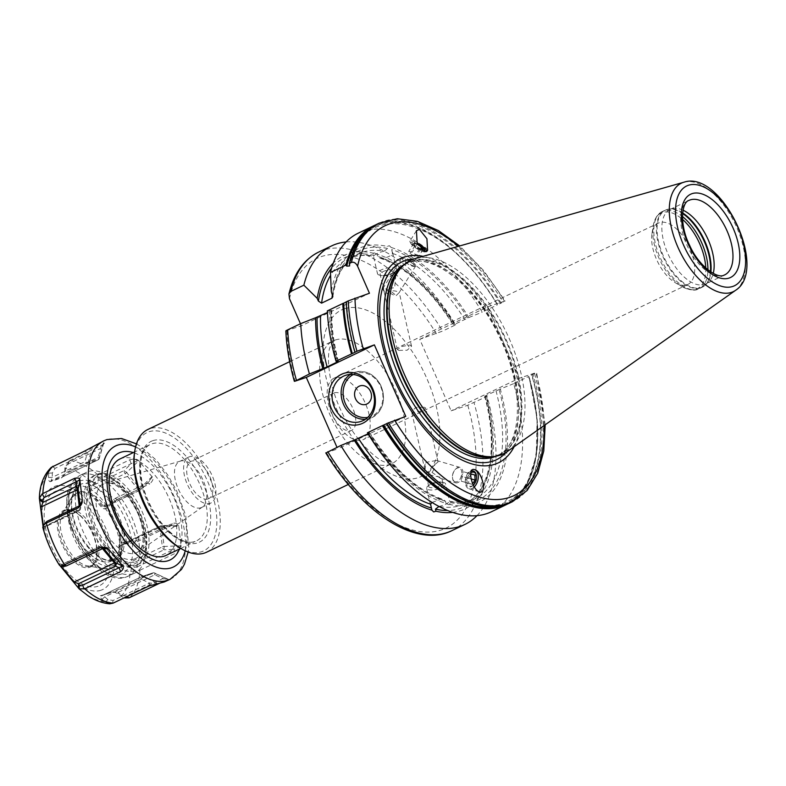 <?xml version="1.0" encoding="UTF-8"?>
<svg xmlns="http://www.w3.org/2000/svg" width="786" height="786" viewBox="0 0 786 786"><rect width="100%" height="100%" fill="white"/><g stroke="black" fill="none" stroke-linecap="round" stroke-linejoin="round"><path stroke-width="0.59" stroke-dasharray="3.93 2.95" d="M476.974 515.685A154.39 79.288 -115.6 0 0 487.045 396.39L467.798 405.242L451.135 410.832L419.744 339.306L442.616 331.083A154.39 79.288 64.4 0 0 318.615 252.11M346.115 241.95A154.39 79.288 -115.6 0 1 455.644 324.854L442.616 331.083M365.343 232.558A153.319 78.738 -115.6 0 1 497.44 304.801L482.25 312.14A154.39 79.288 -115.6 0 0 358.249 233.167M375.443 224.993A154.39 79.288 -115.6 0 1 497.725 304.742M502.46 505.427A153.712 78.934 64.4 0 0 528.939 376.307L528.84 376.327A153.319 78.738 -115.6 0 1 498.196 506.233M419.744 339.306L487.821 306.756L504.484 301.166L501.114 303.121A154.39 79.288 64.4 0 0 377.113 224.148M506.351 504.622A154.39 79.288 -115.6 0 0 528.565 376.533L513.651 383.666A154.39 79.288 -115.6 0 1 491.437 511.755M545.199 424.774L536.612 372.525L528.772 376.327C546.27 435.925 536.435 489.049 507.353 501.448C476.571 517.719 422.387 483.822 386.643 423.703L386.476 423.723M327.32 310.902L331.191 310.499L327.408 312.523M336.889 361.855A140.409 72.106 -115.6 0 1 329.717 310.991M513.651 383.666L500.299 389.041A140.409 72.106 -115.6 0 1 450.054 504.484L449.346 501.507C447.961 503.512 444.512 505.162 439.001 506.449L438.912 506.469M450.054 504.484L448.737 504.72L446.016 503.413A140.409 72.106 -115.6 0 1 368.28 433.381L367.435 432.781M391.173 247.482A140.409 72.106 -115.6 0 1 468.908 317.515L454.799 324.254A140.409 72.106 64.4 0 0 377.064 254.222L377.545 256.324L379.923 258.122L382.163 258.368C387.763 257.464 391.212 255.823 392.509 253.416L391.173 247.482L389.394 245.723L387.134 246.411A140.409 72.106 -115.6 0 0 331.299 291.596M468.908 317.515L482.25 312.14M500.299 389.041L485.669 395.692A135.683 69.679 64.4 0 1 464.89 503.708C489.678 492.999 498.845 447.932 484.657 396.262M446.016 503.413L445.534 501.311L443.157 499.513C417.297 490.503 392.853 468.299 369.823 432.899M368.28 433.381L369.459 432.988L368.074 433.823M387.616 248.514A138.12 70.927 64.4 0 0 332.507 294.347A135.683 69.679 -115.6 0 1 358.19 253.927A135.683 69.679 -115.6 0 1 384.079 251.186L387.616 248.514L387.134 246.411M338.059 361.462A138.12 70.927 -115.6 0 1 331.191 310.499L330.886 310.863A135.683 69.679 -115.6 0 0 337.351 361.698M440.975 482.034A7.29 2.505 167.1 0 0 429.981 484.549A7.29 2.505 167.1 0 0 428.734 486.465A7.29 2.505 167.1 0 0 430.188 487.536A7.29 2.505 -12.9 0 0 438.392 486.721A7.29 2.505 -12.9 0 0 442.94 483.213A7.29 2.505 -12.9 0 0 441.477 482.142A7.29 2.505 167.1 0 0 440.975 482.034L442.98 482.388A9.717 3.341 167.1 0 1 443.648 482.525A9.717 3.341 -12.9 0 1 445.603 483.95L449.543 501.193C459.23 503.128 467.798 502.323 475.235 498.766A135.683 69.679 -115.6 0 1 449.346 501.507L449.572 502.382A138.12 70.927 64.4 0 0 499.13 389.434M431.976 502.48L440.917 499.267L443.157 499.513M445.534 501.311A138.12 70.927 64.4 0 1 369.459 432.988L368.811 433.469A135.683 69.679 -115.6 0 0 440.917 499.267M384.079 251.186C378.567 252.473 375.119 254.124 373.733 256.128L373.026 253.151A140.409 72.106 64.4 0 0 333.333 263.045M382.163 258.368A135.683 69.679 64.4 0 1 454.269 324.166L453.63 324.647A138.12 70.927 -115.6 0 0 377.545 256.324M383.244 287.941L384.177 291.537L387.36 293.483C390.131 290.702 393.629 290.132 397.854 291.773L399.19 292.559L396.036 295.782C392.401 294.947 388.972 292.638 385.759 288.845L394.66 287.715L395.663 276.869L393.747 273.852L390.22 276.603L383.244 287.941L380.149 274.422A7.29 2.505 167.1 0 1 384.688 270.915A7.29 2.505 167.1 0 1 392.892 270.099A7.29 2.505 -12.9 0 1 394.356 271.17A7.29 2.505 -12.9 0 1 393.098 273.076L394.759 271.897A9.717 3.341 -12.9 0 0 396.429 269.343A9.717 3.341 -12.9 0 0 394.474 267.918A9.717 3.341 167.1 0 0 383.539 269.009A9.717 3.341 167.1 0 0 377.486 273.685L373.527 256.433C363.849 254.507 355.292 255.312 347.844 258.869A135.683 69.679 64.4 0 0 330.562 275.336M332.871 296.666C334.964 282.488 339.365 271.406 346.095 263.418L358.19 253.927L347.844 258.869A135.683 69.679 64.4 0 1 373.733 256.128L373.507 255.254A138.12 70.927 -115.6 0 0 331.633 268.154M452.53 512.384A140.409 72.106 64.4 0 0 486.2 395.78L485.021 396.173A138.12 70.927 -115.6 0 1 447.489 510.497M487.045 396.39L486.2 395.78M454.799 324.254L455.644 324.854M373.026 253.151L374.342 252.915L377.064 254.222M285.849 330.896L301.372 325.797L369.449 293.247M346.184 301.893L346.685 301.795L346.194 302.089M325.768 452.864L337.685 448.934L336.988 447.332M300.468 323.744L301.372 325.797M458.484 246.283A149.536 76.792 64.4 0 1 504.484 301.166L505.211 300.999L483.636 270.59L459.702 245.939M349.593 265.953C362.867 195.478 445.269 216.268 497.381 304.801L501.114 303.121M487.821 306.756L519.222 378.282L451.135 410.832M544.167 425.501A149.536 76.792 64.4 0 0 535.875 372.692L519.222 378.282M405.773 416.393L337.685 448.934M493.195 318.988A113.263 58.164 64.4 0 0 423.114 256.344M514.123 446.723A113.263 58.164 64.4 0 0 513.847 366.05M507.491 451.41A107.279 55.089 64.4 0 0 506.764 333.293A107.279 55.089 64.4 0 0 415.303 258.565M724.633 274.913L705.828 283.913A41.304 21.212 64.4 0 1 704.59 284.414A41.304 21.212 -115.6 0 1 668.326 254.615A41.304 21.212 -115.6 0 1 670.203 209.381A41.304 21.212 -115.6 0 1 671.441 208.88A41.304 21.212 64.4 0 1 673.504 208.398L669.102 209.017A42.66 21.91 64.4 0 0 666.97 209.518A42.66 21.91 -115.6 0 0 663.207 255.538A42.66 21.91 -115.6 0 0 701.21 287.529A42.66 21.91 64.4 0 0 705.425 284.994A42.66 21.91 64.4 0 0 710.888 271.995M705.828 283.913A41.304 21.212 64.4 0 0 708.667 281.958A41.304 21.212 64.4 0 0 713.266 273.4M683.044 210.196A41.304 21.212 64.4 0 0 673.504 208.398M658.491 223.057A34.014 17.469 -115.6 0 0 651.977 233.668A34.014 17.469 -115.6 0 0 675.488 282.842A34.014 17.469 -115.6 0 0 686.817 284.846A34.014 17.469 64.4 0 0 687.829 284.434A34.014 17.469 64.4 0 0 689.371 247.177A34.014 17.469 64.4 0 0 659.513 222.644A34.014 17.469 -115.6 0 0 658.491 223.057L334.011 378.184A34.014 17.469 -115.6 0 1 335.023 377.771A34.014 17.469 64.4 0 1 364.891 402.304A34.014 17.469 64.4 0 1 363.348 439.561A34.014 17.469 64.4 0 1 362.326 439.973A34.014 17.469 -115.6 0 1 332.468 415.44A34.014 17.469 -115.6 0 1 334.011 378.184M424.322 407.256L425.727 408.111L421.08 411.166L413.033 412.65L411.52 411.363L415.971 407.413L424.322 407.256M434.717 464.624L438.067 461.962L436.515 460.468L426.051 462.335L424.971 470.067L425.629 472.946L431.278 471.826L440.533 478.369L441.634 477.515L428.311 474.557C428.38 473.31 430.522 469.999 434.717 464.624A8.017 4.952 106.4 0 1 428.311 474.557M398.767 350.379L407.119 350.222L411.559 346.272L410.046 344.985L402 346.469L397.352 349.524L398.767 350.379M393.098 273.076A7.29 2.505 -12.9 0 1 382.104 275.601A7.29 2.505 -12.9 0 1 381.603 275.493A7.29 2.505 167.1 0 1 380.149 274.422M442.98 482.388A9.717 3.341 167.1 0 0 428.331 485.738A9.717 3.341 167.1 0 0 426.66 488.293A9.717 3.341 167.1 0 0 428.606 489.717A9.717 3.341 -12.9 0 0 439.541 488.627A9.717 3.341 -12.9 0 0 445.603 483.95M459.957 467.365A8.017 4.952 106.4 0 0 455.438 469.222A8.017 4.952 106.4 0 0 452.638 478.743A8.017 4.952 106.4 0 0 455.516 482.771A8.017 4.952 106.4 0 0 455.595 482.791A8.017 4.952 106.4 0 0 462.541 476.414A8.017 4.952 106.4 0 0 460.036 467.385A8.017 4.952 106.4 0 0 459.957 467.365M426.336 474.037A8.017 4.952 -73.6 0 1 426.051 462.335M455.173 481.779A7.153 4.421 -73.6 0 1 452.54 478.163A7.153 4.421 -73.6 0 1 455.045 469.664A7.153 4.421 -73.6 0 1 459.073 468.004A7.153 4.421 106.4 0 1 461.402 476.021A7.153 4.421 106.4 0 1 455.173 481.779M334.414 392.843A20.652 10.601 -115.6 0 1 352.55 407.738A20.652 10.601 -115.6 0 1 351.607 430.355A20.652 10.601 -115.6 0 1 350.998 430.61A20.652 10.601 -115.6 0 1 332.861 415.715A20.652 10.601 -115.6 0 1 333.795 393.098A20.652 10.601 -115.6 0 1 334.414 392.843M208.054 498.943A20.652 10.601 64.4 0 0 208.673 498.688A20.652 10.601 64.4 0 0 209.607 476.07A20.652 10.601 64.4 0 0 191.479 461.176A20.652 10.601 -115.6 0 0 190.86 461.431A20.652 10.601 -115.6 0 0 189.927 484.048A20.652 10.601 -115.6 0 0 208.054 498.943M210.766 503.069A25.506 13.097 64.4 0 1 210.009 503.384A25.506 13.097 -115.6 0 1 187.608 484.982A25.506 13.097 -115.6 0 1 188.768 457.039A25.506 13.097 -115.6 0 1 189.524 456.735A25.506 13.097 64.4 0 1 211.925 475.137A25.506 13.097 64.4 0 1 210.766 503.069L201.619 507.451A25.506 13.097 64.4 0 0 202.572 506.891A25.506 13.097 64.4 0 0 202.434 478.782A25.506 13.097 64.4 0 0 180.642 461.028A25.506 13.097 64.4 0 0 180.377 461.107A25.506 13.097 -115.6 0 0 179.611 461.421A25.506 13.097 -115.6 0 0 178.461 489.354A25.506 13.097 -115.6 0 0 200.852 507.756A25.506 13.097 64.4 0 0 201.619 507.451M137.56 564.623A49.567 25.457 64.4 0 0 139.043 564.024A49.567 25.457 64.4 0 0 141.293 509.741A49.567 25.457 64.4 0 0 97.769 473.987A49.567 25.457 64.4 0 0 96.285 474.587A49.567 25.457 64.4 0 0 94.045 528.88A49.567 25.457 64.4 0 0 137.56 564.623M94.124 475.628A49.567 25.457 -115.6 0 0 91.883 529.911A49.567 25.457 -115.6 0 0 135.398 565.655A49.567 25.457 64.4 0 0 136.882 565.055A49.567 25.457 64.4 0 0 146.373 549.591A49.567 25.457 64.4 0 0 112.123 477.947A49.567 25.457 64.4 0 0 95.617 475.019A49.567 25.457 -115.6 0 0 94.124 475.628L96.285 474.587M133.04 573.77A55.875 28.699 -115.6 0 1 83.984 533.468A55.875 28.699 -115.6 0 1 86.519 472.268A55.875 28.699 -115.6 0 1 88.189 471.59A55.875 28.699 64.4 0 1 106.808 474.882A55.875 28.699 64.4 0 1 145.42 555.653A55.875 28.699 64.4 0 1 134.72 573.092A55.875 28.699 64.4 0 1 133.04 573.77M95.931 487.006A41.304 21.212 64.4 0 0 80.034 484.53A41.304 21.212 64.4 0 0 72.656 494.816C70.838 503.187 71.487 512.138 74.611 521.639A41.953 21.546 64.4 0 0 88.111 546.496A41.953 21.546 64.4 0 0 120.641 555.555A41.953 21.546 64.4 0 0 115.002 508.08C110.04 499.169 103.683 492.154 95.931 487.006C105.324 495.416 111.278 502.657 113.793 508.738A41.304 21.212 -115.6 0 1 117.124 515.449A41.304 21.212 -115.6 0 1 114.727 559.504A41.304 21.212 -115.6 0 1 76.694 529.037A41.304 21.212 -115.6 0 1 74.031 522.091C70.73 509.8 70.268 500.711 72.656 494.816M116.328 523.879L113.813 519.369A41.304 21.212 64.4 0 0 112.988 517.434A41.304 21.212 64.4 0 0 74.955 486.956A41.304 21.212 64.4 0 0 72.558 531.012A41.304 21.212 64.4 0 0 73.432 532.928L80.123 542.684A41.304 21.212 64.4 0 0 84.829 548.923L90.891 554.818A41.304 21.212 64.4 0 0 111.71 560.939A41.304 21.212 64.4 0 0 119.953 545.052L119.56 537.26A41.304 21.212 64.4 0 0 118.273 529.872L116.328 523.879C125.18 545.602 123.5 560.428 111.278 568.366L104.106 568.789A41.344 21.232 -115.6 0 1 74.837 539.785A41.344 21.232 -115.6 0 1 70.642 498.786A41.344 21.232 -115.6 0 1 77.401 492.822A41.344 21.232 64.4 0 1 114.225 523.83A41.344 21.232 64.4 0 1 110.58 568.425A41.344 21.232 -115.6 0 1 104.106 568.789L87.049 565.753A30.585 15.71 -115.6 0 1 65.395 544.295A30.585 15.71 -115.6 0 1 62.291 513.965A30.585 15.71 -115.6 0 1 66.378 509.927A30.585 15.71 -115.6 0 1 67.291 509.554A30.585 15.71 64.4 0 1 94.153 531.611A30.585 15.71 64.4 0 1 92.758 565.114A30.585 15.71 64.4 0 1 91.844 565.488A30.585 15.71 -115.6 0 1 87.049 565.753M113.813 519.369A41.462 21.291 64.4 0 0 82.609 491.476A41.462 21.291 64.4 0 0 78.669 492.085A41.462 21.291 64.4 0 0 73.432 532.928M119.56 537.26L119.786 545.15A1.454 0.924 3.8 0 1 119.953 545.052M84.829 548.923L90.704 554.916A41.324 21.222 64.4 0 0 113.381 559.937A41.324 21.222 64.4 0 0 119.786 545.15M90.105 566.323A30.585 15.71 64.4 0 0 91.019 565.949A30.585 15.71 64.4 0 0 94.556 562.805A30.585 15.71 64.4 0 0 91.991 531.582A30.585 15.71 64.4 0 0 69.306 509.976A30.585 15.71 64.4 0 0 65.552 510.389A30.585 15.71 64.4 0 0 64.629 510.762A30.585 15.71 64.4 0 0 63.244 544.256A30.585 15.71 64.4 0 0 90.105 566.323M89.712 567.315A31.312 16.084 64.4 0 0 96.855 550.171A31.312 16.084 64.4 0 0 80.575 516.117A31.312 16.084 64.4 0 0 64.57 510.045A31.312 16.084 64.4 0 0 61.809 543.833A31.312 16.084 64.4 0 0 89.712 567.315M129.71 597.557A76.773 39.428 64.4 0 0 139.879 570.263L130.82 571.491L126.684 571.117C122.862 569.752 121.024 568.14 121.182 566.303L118.863 546.604C118.814 543.892 120.287 542.428 123.284 542.202L127.42 542.654L136.391 540.64A76.773 39.428 64.4 0 0 118.116 499.012L110.59 504.317L108.046 507.501C105.678 509.387 103.546 509.357 101.649 507.402L88.297 491.407C86.804 489.206 86.863 486.75 88.454 484.019L98.044 474.97A76.773 39.428 64.4 0 0 69.6 460.635L64.865 467.709L64.747 472.072L63.646 475.943L61.524 477.908L50.491 481.622C49.312 481.995 48.663 480.629 48.555 477.515L48.712 473.133L51.306 467.356M109.726 603.805L105.304 602.056L102.023 599.315C99.675 596.81 99.193 595.611 100.569 595.719L113.695 591.819L118.214 593.882L123.962 597.95M111.612 592.005L101.492 595.857L141.588 576.698A2.427 1.248 -115.6 0 1 141.657 576.669L101.532 595.847L104.695 596.859L107.947 599.61L113.066 600.494L149.556 583.045L157.2 583.487M100.569 595.719L101.532 595.847M59.441 565.232L58.616 563.621L62.477 564.387L64.157 566.441M62.192 564.358L58.714 563.896L60.443 566.225M42.935 525.618L43.485 529.184L42.837 527.406M45.598 526.365L43.731 529.646L45.706 526.178L44.871 527.033L43.594 526.443L43.299 525.068M105.304 602.056L107.947 599.61M102.023 599.315L104.695 596.859L141.451 579.282A2.427 1.248 -115.6 0 1 141.588 576.698A2.427 2.427 0 0 1 141.863 576.58A2.427 2.083 -108.6 0 0 141.657 576.669L152.602 572.994A2.427 1.248 64.4 0 1 154.763 574.812A2.427 0.973 114.8 0 0 154.596 573.004A2.427 0.973 114.8 0 0 154.213 573.004A2.427 2.083 -108.6 0 0 152.602 572.994L112.467 592.172L118.018 592.379L154.763 574.812L162.879 578.565L126.379 596.014L121.27 595.14L118.018 592.379L118.214 593.882M148.976 585.992L149.556 583.045L141.451 579.282A2.427 0.973 114.8 0 1 143.278 576.678A2.427 2.083 -108.6 0 0 141.863 576.58L152.798 572.906A2.427 2.427 0 0 1 154.596 573.004L168.636 579.508L162.879 578.565L165.561 580.422L168.695 579.714L154.213 573.004L143.278 576.678L157.76 583.389M69.6 460.635L101.315 445.466L100.736 448.413L103.772 442.862L96.01 444.571M166.367 581.119L168.695 579.714M166.494 578.938L168.636 579.508M160.128 583.015L165.561 580.422M139.879 570.263L175.73 553.118L173.745 549.375L181.153 546.417C181.507 547.852 179.699 550.082 175.73 553.118M136.391 540.64L172.242 523.505C175.494 522.661 177.656 523.397 178.717 525.706L181.153 546.417M118.116 499.012L149.831 483.842L147.267 483.056L152.366 477.092C153.791 478.517 152.946 480.767 149.831 483.842M98.044 474.97L129.759 459.8C133.866 458.719 136.725 458.877 138.336 460.282L152.366 477.092M101.315 445.466C104.391 443.52 105.206 442.656 103.772 442.862L104.096 443.51L102.377 446.026M92.178 446.762L87.423 452.893L55.059 468.358L52.357 472.976L52.24 477.348L51.021 480.786L62.074 477.063L64.265 474.95L65.552 472.877L65.68 468.505L68.382 463.887L100.736 448.413L98.171 457.285A2.427 1.248 -115.6 0 1 98.024 459.869A2.427 1.248 -115.6 0 1 97.955 459.898L61.956 477.112L61.524 477.908M84.731 451.036L87.423 452.893L84.849 461.755A2.427 1.248 64.4 0 0 87.01 463.573L97.955 459.898A2.427 2.083 71.4 0 0 98.997 458.621A2.427 0.786 16.2 0 0 99.311 458.356A2.427 0.786 16.2 0 0 98.171 457.285L65.552 472.877L64.747 472.072M48.712 473.133L52.357 472.976M48.555 477.515L52.24 477.348L84.849 461.755A2.427 0.786 16.2 0 0 88.052 462.296A2.427 2.083 71.4 0 1 87.01 463.573L51.021 480.786L50.491 481.622M64.865 467.709L65.68 468.505M121.457 596.633L121.27 595.14M137.245 566.824L173.745 549.375L164.097 549.758A2.427 1.248 -115.6 0 1 162.329 546.869L122.194 566.058L131.468 567.747L137.245 566.824L139.21 570.528M178.717 525.706L170.945 525.598L134.455 543.038L122.115 544.256L119.894 546.516L122.194 566.058L121.182 566.303M172.242 523.505L170.945 525.598L161.297 525.972A2.427 1.248 64.4 0 0 160.501 525.903A2.427 1.248 64.4 0 0 160.03 527.337L162.329 546.869A2.427 1.15 173.3 0 1 164.097 546.457L164.097 549.758L127.342 567.325L126.684 571.117M127.42 542.654L128.668 543.961M123.284 542.202L124.542 543.548L161.444 525.667L161.798 526.925A2.427 1.15 173.3 0 0 160.03 527.337L118.863 546.604M130.82 571.491L131.468 567.747M114.913 498.52L147.267 483.056L140.389 489.747A2.427 1.248 -115.6 0 1 139.996 490.209A2.427 1.248 -115.6 0 1 138.405 489.481L102.406 506.685L106.09 506.42L114.913 498.52L117.448 499.307M138.336 460.282L98.79 479.214L94.212 482.879L91.657 486.023L89.172 490.828L102.406 506.685L101.649 507.402M129.759 459.8L131.154 463.74L124.267 470.441A2.427 1.248 64.4 0 0 125.161 473.614L138.405 489.481A2.427 0.924 140.1 0 0 139.888 488.42L140.635 489.766L107.77 505.339L108.046 507.501M91.048 480.904L94.212 482.879M88.454 484.019L91.657 486.023L124.267 470.441L126.654 472.553A2.427 0.924 140.1 0 1 125.161 473.614L88.297 491.407M110.59 504.317L110.325 502.195M137.128 545.749A53.448 27.451 -115.6 0 1 109.303 487.556M119.914 458.995A53.448 27.451 -115.6 0 1 121.516 458.346A53.448 27.451 -115.6 0 1 168.44 496.899A53.448 27.451 -115.6 0 1 166.013 555.437M179.788 547.852A65.592 33.69 64.4 0 0 201.648 551.723A65.592 33.69 64.4 0 0 207.425 480.963A65.592 33.69 64.4 0 0 148.986 431.769A65.592 33.69 64.4 0 0 134.465 453.031M206.541 552.224A68.028 34.938 64.4 0 0 209.616 477.711A68.028 34.938 64.4 0 0 149.89 428.655A68.028 34.938 64.4 0 0 147.856 429.48M61.082 566.274L62.477 564.387L61.583 564.535L99.616 546.358A2.427 1.248 -115.6 0 1 101.207 547.085L61.416 566.117M59.579 565.448L63.293 565.92M103.035 548.402L99.233 546.82A2.427 1.248 -115.6 0 1 99.616 546.358A2.427 2.427 0 0 1 101.6 546.299A2.427 2.201 112.6 0 0 99.233 546.82L62.477 564.387M106.189 548.471L102.377 546.879A2.427 0.924 -39.9 0 0 101.207 547.085L102.514 548.657M42.749 527.111L44.959 524.154L45.706 526.178L78.315 510.595A2.427 1.248 64.4 0 0 79.121 510.664A2.427 1.248 64.4 0 0 79.583 509.23L79.199 505.938M45.323 522.562L44.959 524.154M43.23 527.023L79.583 509.23A2.427 1.15 -6.7 0 0 80.467 508.375L80.074 505.025M413.829 266.032A8.017 1.788 -148.2 0 1 406.608 262.377A8.017 1.788 -148.2 0 1 402.039 257.955A8.017 1.788 -148.2 0 1 402.078 257.494A8.017 1.788 -148.2 0 1 403.955 257.415A8.017 1.788 -148.2 0 1 411.903 261.591A8.017 1.788 -148.2 0 1 415.696 265.943A8.017 1.788 -148.2 0 1 415.303 266.189A8.017 1.788 -148.2 0 1 413.829 266.032M383.784 288.324A8.017 1.788 31.8 0 0 382.792 288.58A8.017 1.788 31.8 0 0 382.979 289.533A8.017 1.788 31.8 0 0 387.36 293.483M414.173 266.415A7.153 1.601 -148.2 0 0 411.756 262.779A7.153 1.601 -148.2 0 0 404.043 258.584A7.153 1.601 31.8 0 0 402.334 259.075A7.153 1.601 31.8 0 0 406.411 263.015A7.153 1.601 31.8 0 0 412.856 266.277A7.153 1.601 -148.2 0 0 414.173 266.415L415.303 266.189M385.759 288.845A8.017 1.788 -148.2 0 1 396.036 295.782M377.486 273.685A9.717 3.341 167.1 0 0 379.432 275.11A9.717 3.341 -12.9 0 0 380.1 275.247A9.717 3.341 -12.9 0 0 394.759 271.897M474.498 469.615A9.963 6.15 -73.6 0 0 465.862 477.544A9.963 6.15 -73.6 0 0 468.977 488.754A9.963 6.15 -73.6 0 0 469.075 488.784A9.963 6.15 106.4 0 0 474.263 486.917M471.325 471.109A8.263 5.109 106.4 0 0 465.774 479.195A8.263 5.109 106.4 0 0 468.8 486.937A8.263 5.109 106.4 0 0 473.3 485.198M473.27 485.149A7.29 4.5 106.4 0 1 469.802 486.22A7.29 4.5 -73.6 0 1 467.031 480.344A7.29 4.5 -73.6 0 1 470.745 472.917M473.457 485.031A8.263 5.109 106.4 0 0 476.345 475.206M470.578 475.284L468.436 478.31L468.79 483.429L472.14 484.323L472.592 483.695M474.783 474.97L464.104 471.924L461.107 476.159L461.461 481.278L464.811 482.162L467.808 477.937L467.454 472.818M471.433 474.086L464.104 471.924M471.04 478.88L467.808 477.937M472.14 484.323L464.811 482.162M468.79 483.429L461.461 481.278M468.436 478.31L461.107 476.159M416.442 230.652L409.968 241.086A9.963 2.23 31.8 0 1 412.296 240.978A9.963 2.23 -148.2 0 1 417.415 243.169M426.975 251.206A9.963 2.23 -148.2 0 1 426.896 251.589A9.963 2.23 -148.2 0 1 425.737 251.903A9.963 2.23 -148.2 0 1 424.568 251.687A9.963 2.23 31.8 0 1 416.325 247.629A9.963 2.23 31.8 0 1 410.204 242.265A9.963 2.23 31.8 0 1 409.968 241.086M424.666 251.716A8.263 1.847 -148.2 0 1 423.988 251.766A8.263 1.847 -148.2 0 1 423.025 251.589A8.263 1.847 -148.2 0 1 416.177 248.219A8.263 1.847 -148.2 0 1 411.098 243.768A8.263 1.847 -148.2 0 1 411.314 242.54A8.263 1.847 -148.2 0 1 412.837 242.707A8.263 1.847 -148.2 0 1 420.284 246.47A8.263 1.847 -148.2 0 1 424.99 251.029M417.818 244.092A7.29 1.631 -148.2 0 0 413.947 242.422A7.29 1.631 31.8 0 0 412.601 242.275A7.29 1.631 31.8 0 0 414.409 245.468A7.29 1.631 31.8 0 0 421.66 249.83M420.677 248.749L415.077 245.448L413.76 243.277L418.201 244.878M423.104 249.388L418.103 257.444L414.753 256.55L410.086 253.495L408.769 251.333L412.119 252.218L416.786 255.273L418.103 257.444M419.753 248.504L414.753 256.55M420.815 248.789L416.786 255.273M415.077 245.448L410.086 253.495M413.76 243.277L408.769 251.333M417.12 244.171L412.119 252.218M451.803 530.697A154.39 79.288 64.4 0 0 474.017 402.609M379.176 223.155A154.39 79.288 -115.6 0 1 503.178 302.138M534.578 373.664A154.39 79.288 -115.6 0 1 512.364 501.743M510.851 502.47A154.39 79.288 64.4 0 0 533.065 374.382M467.729 317.908A138.12 70.927 64.4 0 0 391.654 249.584M496.005 390.75A135.683 69.679 -115.6 0 1 475.235 498.766L464.89 503.708A135.683 69.679 64.4 0 1 439.001 506.449M392.509 253.416A135.683 69.679 -115.6 0 1 464.614 319.224M286.88 330.66A149.536 76.792 64.4 0 0 295.104 381.171M289.484 298.719A149.536 76.792 -115.6 0 1 436.397 333.716M467.798 405.242A149.536 76.792 -115.6 0 1 441.467 529.931A149.536 76.792 -115.6 0 1 326.504 452.697M344.396 308.79A92.316 47.406 -115.6 0 1 426.641 378.027A92.316 47.406 -115.6 0 1 418.506 477.613A92.316 47.406 -115.6 0 1 336.261 408.386A92.316 47.406 -115.6 0 1 344.396 308.79M506.194 452.264A109.627 56.297 64.4 0 0 499.935 336.565A109.627 56.297 64.4 0 0 413.819 259.026M404.456 264.401A106.307 54.598 -115.6 0 1 405.517 263.86A106.307 54.598 -115.6 0 1 408.7 262.573A106.307 54.598 64.4 0 1 502.048 339.257A106.307 54.598 64.4 0 1 497.224 455.693C522.739 445.888 524.999 387.017 498.55 335.18C475.412 285.966 432.221 252.886 408.465 262.671L405.517 263.86L408.101 262.632A106.307 54.598 -115.6 0 1 411.284 261.345A106.307 54.598 64.4 0 1 504.622 338.019A106.307 54.598 64.4 0 1 499.808 454.455L497.224 455.693A106.307 54.598 64.4 0 1 496.133 456.185M493.736 456.548A106.307 54.598 -115.6 0 0 496.624 455.742A106.307 54.598 64.4 0 0 499.808 454.455L491.928 456.804A106.405 54.647 -115.6 0 0 497.243 455.556A106.405 54.647 64.4 0 0 506.626 340.77A106.405 54.647 64.4 0 0 411.825 260.972A106.405 54.647 -115.6 0 0 401.332 267.279L408.101 262.632A106.307 54.598 -115.6 0 0 402.658 266.041M735.637 290.28A60.129 30.88 64.4 0 0 735.224 224.079A60.129 30.88 64.4 0 0 683.967 182.195M670.203 209.381L689.008 200.391A41.304 21.212 64.4 0 0 687.141 245.625A41.304 21.212 64.4 0 0 723.395 275.414A41.304 21.212 64.4 0 0 724.014 275.188M682.651 212.927A42.66 21.91 64.4 0 0 669.102 209.017L665.064 210.226A42.758 21.959 -115.6 0 1 666.341 209.705A42.758 21.959 64.4 0 1 682.592 213.478M710.426 271.691A42.758 21.959 64.4 0 1 701.947 287.381A42.758 21.959 64.4 0 1 700.67 287.902A42.758 21.959 -115.6 0 1 663.129 257.061A42.758 21.959 -115.6 0 1 665.064 210.226L662.431 211.483A42.758 21.959 -115.6 0 1 663.708 210.972A42.758 21.959 64.4 0 1 682.464 216.572M705.759 267.997A41.904 21.517 64.4 0 1 696.091 289.14A41.904 21.517 -115.6 0 1 682.13 286.674A41.904 21.517 -115.6 0 1 653.176 226.093C654.669 218.38 657.754 213.517 662.431 211.483A42.758 21.959 -115.6 0 0 660.486 258.319A42.758 21.959 -115.6 0 0 698.027 289.16A42.758 21.959 64.4 0 0 699.314 288.639A42.758 21.959 64.4 0 0 707.931 269.853M651.977 233.668L653.176 226.093A41.904 21.517 -115.6 0 1 662.451 212.515A41.904 21.517 64.4 0 1 682.543 219.422M135.614 553.079A38.288 19.66 64.4 0 0 138.198 551.772A38.288 19.66 64.4 0 0 137.992 509.593A38.288 19.66 64.4 0 0 105.285 482.938A38.288 19.66 64.4 0 0 104.882 483.066A38.288 19.66 64.4 0 0 101.512 524.37A38.288 19.66 64.4 0 0 135.614 553.079M134.308 559.023A43.092 22.136 64.4 0 0 138.11 512.531A43.092 22.136 64.4 0 0 99.714 480.217A43.092 22.136 64.4 0 0 95.921 526.708A43.092 22.136 64.4 0 0 134.308 559.023M135.536 561.823A46.158 23.708 64.4 0 0 139.603 512.03A46.158 23.708 64.4 0 0 98.486 477.416A46.158 23.708 64.4 0 0 94.418 527.21A46.158 23.708 64.4 0 0 135.536 561.823M134.72 573.092L126.173 577.022C91.726 590.109 42.876 496.123 80.044 475.353A55.875 28.699 -115.6 0 0 77.509 536.553A55.875 28.699 -115.6 0 0 126.575 576.865A55.875 28.699 64.4 0 0 128.246 576.187A55.875 28.699 64.4 0 0 130.781 514.987A55.875 28.699 64.4 0 0 81.724 474.675A55.875 28.699 -115.6 0 0 80.044 475.353L86.519 472.268M120.867 574.212A51.021 26.203 -115.6 0 1 75.417 535.954A51.021 26.203 -115.6 0 1 79.907 480.924A51.021 26.203 64.4 0 1 125.357 519.182A51.021 26.203 64.4 0 1 120.867 574.212M115.002 508.08L113.793 508.738M74.611 521.639L74.031 522.091M80.123 542.684A39.664 20.367 -115.6 0 0 112.162 565.812A39.664 20.367 64.4 0 0 118.273 529.872M98.034 586.277A52.063 26.734 -115.6 0 1 51.66 547.243A52.063 26.734 -115.6 0 1 56.248 491.083A52.063 26.734 64.4 0 1 102.622 530.118A52.063 26.734 64.4 0 1 98.034 586.277M100.991 590.237A56.916 29.229 -115.6 0 1 50.284 547.557A56.916 29.229 -115.6 0 1 55.305 486.161A56.916 29.229 64.4 0 1 106.012 528.84A56.916 29.229 64.4 0 1 100.991 590.237M90.685 481.307A71.909 36.932 64.4 0 0 64.845 468.289M126.86 542.586A71.909 36.932 64.4 0 0 110.256 504.759M121.024 596.269A71.909 36.932 64.4 0 0 130.26 571.461M105.668 594.098L106.532 594.236M104.852 601.703A71.909 36.932 -115.6 0 1 79.013 588.675M39.438 498.53A71.909 36.932 -115.6 0 1 48.673 473.722M112.486 603.402L113.066 600.494M170.061 579.351A76.773 39.428 64.4 0 0 173.539 495.268A76.773 39.428 64.4 0 0 106.139 439.895A76.773 39.428 64.4 0 0 103.84 440.828M185.231 550.809A67.056 34.437 64.4 0 0 135.575 446.939M92.65 446.468L88.052 462.296L98.997 458.621L103.585 442.793M52.407 466.53L55.059 468.358M55.551 479.941L56.022 479.175M127.047 596.476L126.379 596.014M181.33 545.779L164.097 546.457L161.798 526.925L179.031 526.237M135.732 540.974L134.455 543.038M152.179 476.473L139.888 488.42L126.654 472.553L138.935 460.606M97.415 475.314L98.79 479.214M68.952 460.969L68.382 463.887M179.405 549.031A59.284 30.448 64.4 0 0 171.938 493.362A59.284 30.448 64.4 0 0 133.296 452.589M194.889 541.515A53.448 27.451 -115.6 0 1 147.955 502.961A53.448 27.451 -115.6 0 1 150.381 444.424A53.448 27.451 -115.6 0 1 151.983 443.776A53.448 27.451 -115.6 0 1 198.907 482.329A53.448 27.451 -115.6 0 1 196.49 540.866A53.448 27.451 -115.6 0 1 194.889 541.515M152.887 440.651A55.875 28.699 -115.6 0 1 202.67 482.565A55.875 28.699 -115.6 0 1 197.748 542.841A55.875 28.699 -115.6 0 1 147.964 500.937A55.875 28.699 -115.6 0 1 152.887 440.651M335.337 339.994A68.028 34.938 -115.6 0 1 395.063 389.06A68.028 34.938 -115.6 0 1 391.978 463.563A68.028 34.938 -115.6 0 1 389.944 464.388A68.028 34.938 -115.6 0 1 330.218 415.322A68.028 34.938 -115.6 0 1 333.303 340.819A68.028 34.938 -115.6 0 1 335.337 339.994M103.595 548.343L102.377 546.879A2.427 2.201 112.6 0 0 101.6 546.299L108.055 548.992M81.901 501.841L80.467 508.375A2.427 2.112 12.3 0 1 78.315 510.595L79.347 505.87M355.184 352.177A153.319 78.738 -115.6 0 1 346.567 301.795M386.574 423.703A153.319 78.738 64.4 0 0 504.985 503.757A153.319 78.738 64.4 0 0 531.709 374.951M500.309 303.425A153.319 78.738 64.4 0 0 349.593 264.774M532.004 374.843A153.712 78.934 -115.6 0 1 472.278 503.207M365.323 419.292A24.297 20.809 -108.6 0 0 370.049 418.388A24.297 20.809 -108.6 0 0 381.112 386.358A24.297 20.809 -108.6 0 0 354.574 372.318A24.297 20.809 -108.6 0 0 350.261 374.45M367.671 417.415A22.833 19.562 -108.6 0 0 380.699 386.663A22.833 19.562 -108.6 0 0 353.268 374.529M338.432 361.373C333.618 343.089 331.387 326.082 331.761 310.372M379.923 258.122C405.782 267.132 430.227 289.336 453.257 324.736M508.571 503.482L526.482 485.345L536.248 456.185L537.093 418.702L528.978 376.307M708.667 281.958L701.947 287.381L697.791 289.258C694.657 290.987 689.44 290.132 682.13 286.674L675.488 282.842M442.94 483.213L441.634 477.515M438.067 461.962L425.727 408.111M411.559 346.272L399.219 292.412M395.663 276.869L394.356 271.17M428.734 486.465L425.629 472.946M424.971 470.067L411.52 411.363M397.352 349.524L383.902 290.82M429.981 484.549L428.331 485.738M430.61 505.545L426.66 488.293M440.533 478.369L455.516 482.771M452.54 478.163L452.638 478.743M436.594 460.498L460.036 467.385M687.829 284.434L363.348 439.561M351.607 430.355L208.673 498.688M333.795 393.098L190.86 461.431M188.768 457.039L179.611 461.421M180.642 461.028L105.285 482.938C116.898 481.435 127.47 493.795 136.155 509.947C145.705 528.231 144.378 549.109 138.198 551.772L202.572 506.891M136.882 565.055L139.043 564.024M112.123 477.947L106.808 474.882M146.373 549.591L145.42 555.653M74.955 486.956L80.034 484.53M113.381 559.937L111.71 560.939L114.727 559.504L106.336 559.996L102.563 558.6C97.68 556.272 92.866 552.244 88.111 546.496M62.291 513.965L70.642 498.786L78.207 492.164L82.609 491.476M91.019 565.949L92.758 565.114M96.855 550.171C97.199 555.869 96.432 560.074 94.556 562.805M80.575 516.117C76.36 512.285 72.597 510.232 69.306 509.976M64.629 510.762L66.378 509.927M136.45 443.874L140.389 446.271L156.453 460.301L167.664 474.862L176.526 490.503L185.722 515.478L188.797 547.331L188.168 552.057M63.646 475.943L64.265 474.95M113.695 591.819L114.894 591.956M174.354 525.166L161.444 525.667A2.427 2.427 0 0 0 160.501 525.903L122.115 544.256M149.369 481.278L140.635 489.766A2.427 2.427 0 0 1 139.996 490.209L106.09 506.42M103.683 443.294L99.311 458.356A2.427 2.427 0 0 1 98.024 459.869L62.074 477.063M180.741 548.402L195.085 541.436C183.708 546.447 161.071 529.184 149.527 503.531C136.607 477.485 138.444 448.698 150.381 444.424L134.632 451.96M289.641 361.698L333.303 340.819L330.159 346.872C326.485 354.84 328.145 384.619 341.537 411.638C353.916 439.109 376.17 459.761 385.278 462.207C389.522 463.602 391.752 464.064 391.959 463.573L348.326 484.441M82.255 500.682L80.437 508.984A2.427 2.427 0 0 1 79.121 510.664L44.871 527.033M402.078 257.494L390.22 276.603M383.273 287.804L382.792 288.58M402.334 259.075L402.039 257.955M415.696 265.943L399.19 292.559M384.177 291.537L382.979 289.533M382.104 275.601L380.1 275.247M396.429 269.343L392.479 252.09M355.243 352.177C350.251 334.512 347.402 317.711 346.685 301.795M468.977 488.754L479.499 491.859M427.594 250.469L426.896 251.589M411.098 243.768L410.204 242.265M412.601 242.275L411.314 242.54M423.988 251.766L425.737 251.903M361.01 421.424L370.049 418.388C382.546 412.237 386.309 401.548 381.318 386.319C375.02 374.303 366.099 369.636 354.574 372.318L345.535 375.354"/><path stroke-width="1.18" d="M351.391 262.455A154.39 79.288 -115.6 0 1 379.176 223.155L377.113 224.148A154.39 79.288 64.4 0 0 349.328 263.448L351.391 262.455C353.749 261.659 355.812 262.897 357.571 266.169L369.449 293.247L348.247 300.9A154.39 79.288 64.4 0 0 356.962 351.244L374.372 344.867L306.294 377.408L295.104 381.171L309.429 373.969A154.39 79.288 -115.6 0 1 300.714 323.626L287.686 329.855C285.583 330.877 285.318 331.142 286.88 330.66M476.974 515.685A154.39 79.288 -115.6 0 1 464.831 524.468A154.39 79.288 -115.6 0 1 340.829 445.495L326.504 452.697M333.333 263.045A140.409 72.106 64.4 0 0 317.19 298.346L303.858 285.18L290.83 291.41L288.934 294.003C293.856 273.567 303.75 259.606 318.615 252.11A154.39 79.288 64.4 0 0 290.83 291.41M303.858 285.18A154.39 79.288 -115.6 0 1 331.653 245.88A154.39 79.288 -115.6 0 1 346.115 241.95M309.429 373.969L327.074 366.885L337.42 361.943L338.059 361.462L336.889 361.855L336.035 361.246L352.305 353.543A153.319 78.738 -115.6 0 1 343.698 303.17L346.567 301.795M356.962 351.244L355.243 352.177M355.184 352.177L352.305 353.543M295.104 381.171L294.367 381.328C289.395 363.721 286.556 346.911 285.849 330.896M337.351 361.698A135.683 69.679 -115.6 0 0 337.42 361.943L338.059 361.462M351.509 353.857A154.39 79.288 -115.6 0 1 342.794 303.514L343.698 303.17M349.328 263.448L349.593 265.953L346.724 266.149L345.928 265.069A154.39 79.288 -115.6 0 1 373.723 225.769A154.39 79.288 -115.6 0 1 375.443 224.993M498.196 506.233A153.319 78.738 -115.6 0 1 383.706 425.079L383.411 425.187A153.712 78.934 64.4 0 0 502.46 505.427M342.794 303.514L327.32 310.902A154.39 79.288 -115.6 0 0 336.035 361.246M345.928 265.069L330.464 272.467A154.39 79.288 -115.6 0 1 358.249 233.167L373.723 225.769M348.247 300.9L346.184 301.893A154.39 79.288 -115.6 0 0 354.899 352.236M382.35 425.648L367.435 432.781A154.39 79.288 -115.6 0 0 491.437 511.755L506.351 504.622A154.39 79.288 -115.6 0 1 382.35 425.648L383.411 425.187M374.372 344.867L405.773 416.393L386.85 423.497A154.39 79.288 64.4 0 0 510.851 502.47C477.593 519.723 422.671 484.549 386.447 423.723L386.476 423.723A153.712 78.934 -115.6 0 0 472.278 503.207M317.19 298.346L318.399 301.087L321.572 303.141L331.918 298.189L332.871 296.666L331.299 291.596L330.464 272.467M327.408 312.523L315.608 317.731A140.409 72.106 -115.6 0 0 322.781 368.595M368.074 433.823L354.181 440.121A140.409 72.106 64.4 0 0 431.907 510.153L430.571 504.219L431.976 502.48M439.001 506.449L435.464 509.122L435.955 511.224A140.409 72.106 64.4 0 0 452.53 512.384M300.714 323.626L315.608 317.731M435.955 511.224L433.685 511.912L431.907 510.153M354.181 440.121L340.829 445.495M300.468 323.744L289.484 298.719L288.934 294.003M336.988 447.332L306.294 377.408M383.706 425.079L386.574 423.703M331.397 408.681A26.724 22.882 71.4 0 1 341.36 374.352A26.724 22.882 71.4 0 1 372.77 388.903A26.724 22.882 71.4 0 1 362.808 423.222A26.724 22.882 71.4 0 1 331.397 408.681M423.114 256.344A113.263 58.164 64.4 0 0 404.073 257.101A113.263 58.164 -115.6 0 0 394.091 379.274A113.263 58.164 -115.6 0 0 494.993 464.212A113.263 58.164 64.4 0 0 514.123 446.723M479.598 491.879C487.408 494.522 482.034 471.04 474.498 469.615C466.688 466.982 472.072 490.454 479.598 491.879L479.499 491.859M474.597 469.645L474.498 469.615A9.963 6.15 106.4 0 1 474.597 469.645L474.597 469.645A9.963 6.15 106.4 0 1 478.32 476.925A9.963 6.15 106.4 0 1 474.263 486.917M419.469 229.424L426.926 238.738L427.584 250.469L424.568 251.687L417.101 242.383L416.442 230.652L419.469 229.424M494.758 456.411A107.279 55.089 -115.6 0 1 407.354 380.817A107.279 55.089 -115.6 0 1 403.415 265.334L401.332 267.279A106.405 54.647 -115.6 0 0 405.232 381.829A106.405 54.647 -115.6 0 0 491.928 456.804L494.758 456.411A107.279 55.089 -115.6 0 0 500.112 455.153A107.279 55.089 64.4 0 0 507.491 451.41L735.637 290.28C769.062 269.048 721.469 169.511 683.967 182.195A60.129 30.88 64.4 0 0 683.231 182.421A60.129 30.88 64.4 0 0 677.935 247.285A60.129 30.88 64.4 0 0 731.501 292.372A60.129 30.88 64.4 0 0 735.637 290.28M683.967 182.195L415.303 258.565A107.279 55.089 64.4 0 0 413.996 258.967A107.279 55.089 -115.6 0 0 403.415 265.334M713.266 273.4A41.304 21.212 64.4 0 0 683.044 210.196M60.237 565.93L79.121 588.861L87.983 595.739C95.116 600.484 102.367 603.176 109.726 603.805L113.125 603.127L148.976 585.992L164.186 581.994L170.061 579.351A76.773 39.428 64.4 0 1 167.762 580.284A76.773 39.428 64.4 0 1 100.353 524.91A76.773 39.428 64.4 0 1 103.84 440.828L84.731 451.036L51.306 467.356C44.458 474.096 40.538 483.115 39.546 494.404L39.359 498.275L42.935 525.618M120.533 571.658L119.148 567.718L82.648 585.167L79.415 585.236L79.121 588.861L84.682 588.793L120.533 571.658C123.343 569.437 124.05 567.58 122.645 566.067L115.621 562.747A2.427 0.924 -39.9 0 0 114.451 562.953L102.514 548.657M122.41 565.566L108.606 549.257C107.849 547.518 105.137 546.968 100.47 547.616L64 565.065L60.689 566.028L59.441 565.232A71.909 36.932 -115.6 0 1 42.837 527.406L43.299 525.058L45.706 523.397L78.05 507.953C80.948 505.85 82.353 503.413 82.265 500.643L81.901 501.841M74.572 478.34L42.228 493.854L39.359 498.275L42.159 500.368L44.193 497.548L79.828 479.932C80.192 478.173 78.433 477.642 74.572 478.34L76.556 482.083L75.515 486.809A2.427 1.248 -115.6 0 1 77.283 489.698L41.294 506.901L42.906 502.401L42.159 500.368M82.314 499.935L79.828 479.932M123.962 597.95L129.042 597.851L160.128 583.015M180.741 548.402L166.013 555.437A53.448 27.451 -115.6 0 1 164.421 556.085A53.448 27.451 -115.6 0 1 137.128 545.749C121.28 529.499 112.005 510.094 109.303 487.556A53.448 27.451 -115.6 0 1 119.914 458.995L134.632 451.96M289.641 361.698L147.856 429.48A68.028 34.938 64.4 0 0 134.828 450.702L134.465 453.031A65.592 33.69 64.4 0 0 179.788 547.852L181.841 549.031A68.028 34.938 64.4 0 0 204.498 553.049A68.028 34.938 64.4 0 0 206.541 552.224L348.326 484.441M134.828 450.702A68.028 34.938 64.4 0 0 181.841 549.031M78.315 587.368L78.6 583.703L74.316 582.141L60.994 566.067M79.415 585.236L78.6 583.703L115.346 566.136A2.427 1.248 64.4 0 0 114.451 562.953L73.796 582.22M60.443 566.225L61.416 566.117M60.689 566.028L64.157 566.441L66.535 565.851L103.035 548.402L108.055 548.992M100.47 547.616L103.035 548.402M122.645 566.067L119.148 567.718L115.346 566.136A2.427 2.201 112.6 0 0 115.621 562.747L103.595 548.343M78.05 507.953L79.347 505.87L46.993 521.334L43.299 525.058L40.911 507.324M40.076 500.269L42.906 502.401L75.515 486.809A2.427 2.112 12.3 0 1 78.168 488.843A2.427 1.15 -6.7 0 1 77.283 489.698L79.199 505.938M79.347 505.87L82.255 500.682M473.27 485.149A7.29 4.5 106.4 0 0 473.909 484.53A7.29 4.5 106.4 0 0 476.454 475.874L476.345 475.206A8.263 5.109 106.4 0 0 473.3 471.03A8.263 5.109 106.4 0 0 471.325 471.109M470.745 472.917A7.29 4.5 -73.6 0 1 473.771 472.19A7.29 4.5 106.4 0 1 476.454 475.874M473.3 485.198A8.263 5.109 106.4 0 0 473.457 485.031L473.909 484.53M472.592 483.695L475.137 480.089L474.783 474.97L471.433 474.086L470.578 475.284M475.137 480.089L471.04 478.88M417.415 243.169A9.963 2.23 -148.2 0 1 426.975 251.206M421.66 249.83A7.29 1.631 31.8 0 0 422.917 250.253A7.29 1.631 -148.2 0 0 424.656 249.761L424.99 251.029A8.263 1.847 -148.2 0 1 424.666 251.716M417.818 244.092A7.29 1.631 -148.2 0 1 424.656 249.761M418.201 244.878L421.787 247.226L423.104 249.388L420.677 248.749M421.787 247.226L420.815 248.789M334.463 407.384A24.297 20.809 71.4 0 1 345.535 375.354A24.297 20.809 71.4 0 1 372.083 389.394A24.297 20.809 -108.6 0 1 361.01 421.424A24.297 20.809 -108.6 0 1 334.463 407.384M355.498 398.708A9.717 8.322 -108.6 0 0 366.924 404.004A9.717 8.322 -108.6 0 0 370.55 391.516A9.717 8.322 71.4 0 0 359.123 386.231A9.717 8.322 71.4 0 0 355.498 398.708M287.686 329.855A154.39 79.288 64.4 0 0 296.401 380.198M327.801 451.724A154.39 79.288 64.4 0 0 451.803 530.697C416.118 548.53 361.786 512.816 325.768 452.864M346.724 266.149A153.319 78.738 -115.6 0 1 365.343 232.558M510.851 502.47L512.364 501.743A154.39 79.288 -115.6 0 1 388.363 422.77M331.918 298.189A135.683 69.679 -115.6 0 1 332.517 294.377M327.074 366.885A135.683 69.679 -115.6 0 1 320.541 315.815M358.475 438.411A135.683 69.679 64.4 0 0 430.571 504.219M330.562 275.336A135.683 69.679 64.4 0 0 321.572 303.141M323.95 368.202A138.12 70.927 -115.6 0 1 317.082 317.239M447.489 510.497A138.12 70.927 -115.6 0 1 435.464 509.122M431.426 508.051A138.12 70.927 -115.6 0 1 355.351 439.728M318.399 301.087A138.12 70.927 -115.6 0 1 331.633 268.154M394.582 420.146A149.536 76.792 64.4 0 0 493.854 499.542A149.536 76.792 64.4 0 0 544.167 425.501M354.958 298.11A149.536 76.792 64.4 0 0 363.191 348.62M458.484 246.283A149.536 76.792 64.4 0 0 357.571 266.169M413.819 259.026A109.627 56.297 64.4 0 0 405.134 260.608A109.627 56.297 -115.6 0 0 395.476 378.872A109.627 56.297 -115.6 0 0 493.136 461.087A109.627 56.297 64.4 0 0 506.194 452.264M496.133 456.185A106.307 54.598 64.4 0 1 494.04 456.98A106.307 54.598 -115.6 0 1 401.194 381.357A106.307 54.598 -115.6 0 1 404.456 264.401M493.736 456.548A106.307 54.598 -115.6 0 1 404.692 382.094A106.307 54.598 -115.6 0 1 402.658 266.041M688.379 185.28A55.325 28.414 64.4 0 0 683.506 244.957A55.325 28.414 64.4 0 0 732.788 286.438A55.325 28.414 64.4 0 0 737.661 226.761A55.325 28.414 64.4 0 0 688.379 185.28M692.053 193.651A46.158 23.708 64.4 0 0 687.986 243.444A46.158 23.708 64.4 0 0 729.113 278.067A46.158 23.708 64.4 0 0 733.181 228.264A46.158 23.708 64.4 0 0 692.053 193.651M690.246 199.89A41.304 21.212 64.4 0 0 689.008 200.391C681.668 202.002 679.094 224.629 689.656 245.429C698.675 266.032 717.274 278.991 723.808 275.257L724.633 274.913A41.304 21.212 64.4 0 0 726.51 229.679A41.304 21.212 64.4 0 0 690.246 199.89M724.014 275.188A41.304 21.212 64.4 0 0 724.633 274.913M710.888 271.995A42.66 21.91 64.4 0 0 682.651 212.927M710.426 271.691A42.758 21.959 64.4 0 0 682.592 213.478M707.931 269.853A42.758 21.959 64.4 0 0 682.464 216.572M705.759 267.997A41.904 21.517 64.4 0 0 682.543 219.422M113.125 603.127A76.773 39.428 -115.6 0 1 84.682 588.793M64.619 564.751A76.773 39.428 -115.6 0 1 46.335 523.112M42.857 493.5A76.773 39.428 -115.6 0 1 53.016 466.206M185.231 550.809A67.056 34.437 64.4 0 1 171.387 567.806A67.056 34.437 -115.6 0 1 111.651 517.512A67.056 34.437 -115.6 0 1 117.556 445.181A67.056 34.437 64.4 0 1 135.575 446.939M129.042 597.851L127.047 596.476M179.405 549.031A59.284 30.448 64.4 0 1 168.263 560.693A59.284 30.448 -115.6 0 1 115.454 516.235A59.284 30.448 -115.6 0 1 120.68 452.294A59.284 30.448 64.4 0 1 133.296 452.589M84.023 589.058L82.648 585.167M64 565.065L66.535 565.851M109.166 549.709L106.189 548.471M45.706 523.397L46.993 521.334M42.228 493.854L44.193 497.548M80.015 480.403L78.168 488.843L80.074 505.025M350.261 374.45A24.297 20.809 -108.6 0 0 343.502 404.348A24.297 20.809 -108.6 0 0 365.323 419.292M353.268 374.529A22.833 19.562 -108.6 0 0 345.339 403.562A22.833 19.562 -108.6 0 0 367.671 417.415M464.831 524.468L451.803 530.697M331.653 245.88L318.615 252.11M506.351 504.622L508.571 503.482M42.768 527.18C46.345 540.601 51.925 553.315 59.5 565.331M136.45 443.874L121.575 438.509L106.945 439.57L103.84 440.828M188.168 552.057L184.425 564.269L181.438 569.486L170.061 579.351M512.364 501.743L527.18 490.435L537.762 473.152L543.784 450.938L545.199 424.774M459.702 245.939L438.46 230.612L417.386 221.347L397.284 218.734L379.176 223.155"/></g></svg>
